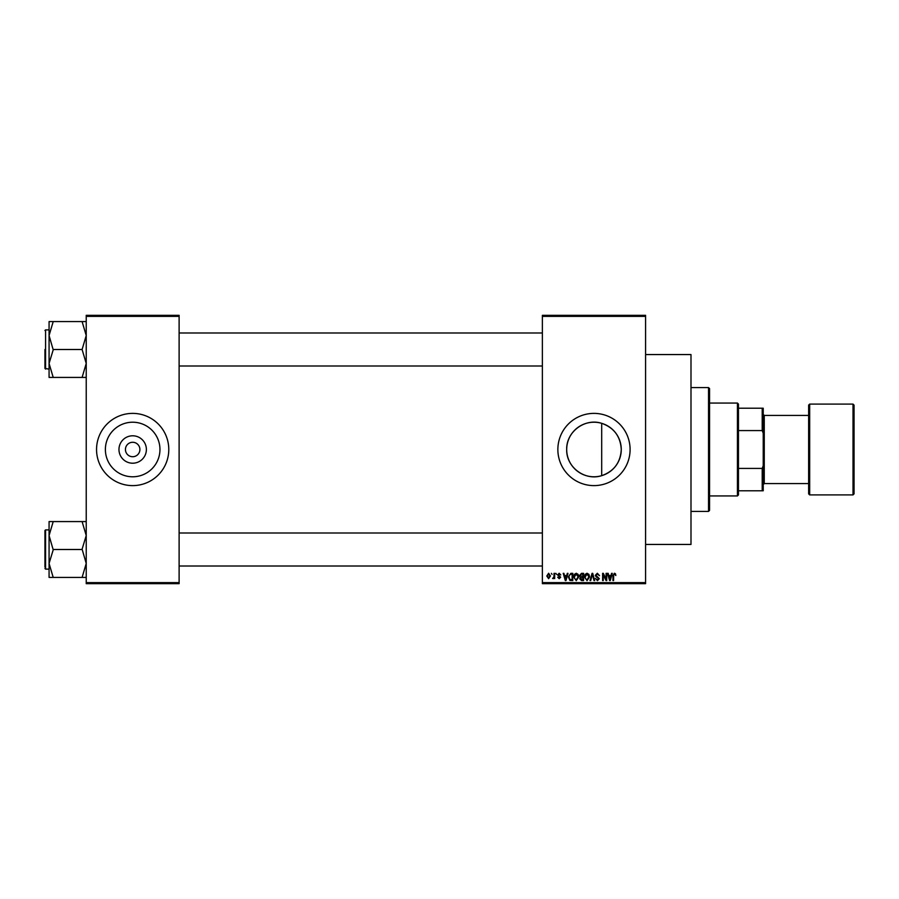 <?xml version="1.0" encoding="UTF-8"?>
<svg xmlns="http://www.w3.org/2000/svg" width="899" height="899" viewBox="0 0 899 899"><rect width="100%" height="100%" fill="white"/><g stroke="black" fill="none" stroke-linecap="round" stroke-linejoin="round"><path stroke-width="1.35" d="M146.38 449.5A13.71 13.71 0 0 1 132.67 463.21A13.71 13.71 0 0 1 118.971 449.5A13.71 13.71 0 0 1 132.67 435.79A13.71 13.71 0 0 1 146.38 449.5M125.444 449.5A7.226 7.226 0 0 0 132.67 456.726A7.226 7.226 0 0 0 139.896 449.5A7.226 7.226 0 0 0 132.67 442.274A7.226 7.226 0 0 0 125.444 449.5M105.385 449.5A27.285 27.285 0 0 0 132.67 476.785A27.285 27.285 0 0 0 159.955 449.5A27.285 27.285 0 0 0 132.67 422.215A27.285 27.285 0 0 0 105.385 449.5M96.553 449.5A36.117 36.117 0 0 0 132.67 485.617A36.117 36.117 0 0 0 168.787 449.5A36.117 36.117 0 0 0 132.67 413.383A36.117 36.117 0 0 0 96.553 449.5M601.701 475.672C584.856 481.167 566.123 467.109 566.696 449.5C566.145 431.868 584.856 417.833 601.701 423.328C613.972 427.699 620.501 436.42 621.265 449.5C620.501 462.58 613.983 471.301 601.701 475.672L601.701 423.328M621.265 449.5A27.285 27.285 0 0 1 593.981 476.785A27.285 27.285 0 0 1 566.696 449.5A27.285 27.285 0 0 1 593.981 422.215A27.285 27.285 0 0 1 621.265 449.5M557.863 449.5A36.117 36.117 0 0 0 593.981 485.617A36.117 36.117 0 0 0 630.098 449.5A36.117 36.117 0 0 0 593.981 413.383A36.117 36.117 0 0 0 557.863 449.5M645.583 354.554L690.994 354.554L690.994 544.446L645.583 544.446M645.583 316.369L542.378 316.369L542.378 315.335L645.583 315.335L645.583 583.665L542.378 583.665L542.378 582.631L645.583 582.631M551.39 573.337L552.042 574.371L551.39 573.337M555.897 573.337L556.548 574.371L555.897 573.337M567.303 573.337L567.999 573.337L565.999 580.563L565.302 580.563L563.212 573.337L563.898 573.337L564.471 575.495L566.741 575.495L567.303 573.337M578.136 574.382L578.787 576.855L576.248 580.664L573.719 576.944L574.371 574.349L576.248 573.247L578.136 574.382M588.924 574.382L589.575 576.855L587.036 580.664L584.507 576.944L585.159 574.349L587.036 573.247L588.924 574.382M597.341 573.247L599.521 575.686L597.284 574.09L595.947 575.326L599.33 578.686L597.464 580.664L595.486 578.506L597.442 579.81L598.464 577.922L596.295 577.057L595.295 575.338L597.341 573.247M611.59 573.337L612.275 573.337L610.275 580.563L609.589 580.563L607.488 573.337L608.185 573.337L608.747 575.495L611.017 575.495L611.59 573.337M542.378 316.369L542.378 582.631M615.455 573.753L615.837 575.495L614.388 574.09L613.68 574.641L613.59 580.563L612.938 580.563L612.938 575.663L614.422 573.247L615.455 573.753M606.083 573.337L606.746 573.337L606.746 580.563L606.038 580.563L603.274 574.776L603.274 580.563L602.611 580.563L602.611 573.337L603.319 573.337L606.083 579.125L606.083 573.337M592.07 573.337L592.711 573.337L594.666 580.563L593.981 580.563L592.43 574.191L590.699 580.563L590.014 580.563L592.07 573.337M581.529 573.337L583.563 573.337L583.563 580.563L581.529 580.563L579.72 578.754L580.428 577.237L579.529 575.461L581.529 573.337M570.854 573.337L572.775 573.337L572.775 580.563L569.899 580.428L568.37 576.989L570.854 573.337M559.167 573.247L560.774 574.933L559.122 574L558.234 574.809L560.673 577.192L559.2 578.686L557.672 577.192L559.167 577.933L560.021 577.293L557.582 574.944L559.167 573.247M554.02 573.337L554.672 573.337L554.672 578.596L554.02 577.754L553.233 578.686L552.604 578.405L553.896 577.136L554.02 573.337M548.626 573.247L550.446 575.967L548.626 578.686L546.794 576.023L548.626 573.247M179.115 583.665L86.225 583.665L86.225 582.631L179.115 582.631L179.115 583.665M179.115 316.369L86.225 316.369L86.225 315.335L179.115 315.335L179.115 582.631M86.225 316.369L86.225 582.631M610.185 578.45L610.803 576.349L608.971 576.349L609.882 579.81L610.185 578.45M587.036 579.81L588.912 576.843L587.047 574.09L585.159 576.967L585.44 578.596L587.036 579.81M582.912 579.72L582.912 577.563L580.99 577.63L580.383 578.63L582.912 579.72M582.912 576.72L582.912 574.191L580.844 574.281L580.192 575.461L582.912 576.72M576.237 579.81L578.124 576.843L576.259 574.09L574.371 576.967L574.652 578.596L576.237 579.81M572.124 579.72L572.124 574.191L570.944 574.191L569.292 575.236L569.022 577.001L570.022 579.574L572.124 579.72M565.909 578.45L566.516 576.349L564.684 576.349L565.606 579.81L565.909 578.45M548.637 577.933L549.795 575.967L548.604 574L547.446 575.967L548.637 577.933M737.427 495.945L737.427 403.055L738.461 404.089L738.461 494.911L737.427 495.945L709.569 495.945M737.427 403.055L709.569 403.055M763.229 490.775L762.206 490.775L762.206 468.413L763.229 465.783L763.229 490.775M738.461 490.775L762.206 490.775M738.461 408.225L763.229 408.225L763.229 465.783M738.461 468.413L762.206 468.413M763.229 433.217L762.206 430.587L762.206 408.225M738.461 430.587L762.206 430.587M708.536 387.581L709.569 388.615L709.569 510.385L708.536 511.419L708.536 387.581L690.994 387.581M49.074 335.541L49.074 363.454L53.21 349.835L49.074 335.541L53.21 321.572L49.074 321.572L49.074 335.541M44.95 349.497L44.95 368.489L49.074 369.107M86.225 321.572L82.101 321.572L86.225 335.541L82.101 349.497L53.21 349.497M82.101 321.572L53.21 321.572M82.101 349.497L86.225 363.454L82.101 377.423L53.21 377.423L49.074 363.454L49.074 377.423L53.21 377.423M82.101 377.423L86.225 377.423M86.225 521.577L82.101 521.577L86.225 535.546L82.101 549.165L86.225 563.459L82.101 577.428L53.21 577.428L49.074 563.459L53.21 549.84L49.074 535.546L53.21 521.577L49.074 521.577L49.074 577.428L53.21 577.428M44.95 567.044L44.95 549.503L44.95 567.044M82.101 521.577L53.21 521.577M82.101 549.503L53.21 549.503M82.101 577.428L86.225 577.428M44.95 549.503L44.95 530.511L45.568 529.893L45.568 569.112L44.95 568.494M854.05 405.123L854.05 493.877L853.016 494.911L853.016 404.089L854.05 405.123M763.229 414.417L764.262 415.439L764.262 483.561L808.639 483.561L808.639 493.877L808.639 405.123L809.673 404.089L809.673 494.911L853.016 494.911M44.95 330.506L45.568 329.888L45.568 369.107M708.536 511.419L690.994 511.419M179.115 332.99L542.378 332.99M179.115 366.005L542.378 366.005M45.568 329.888L49.074 329.888M542.378 566.01L179.115 566.01M542.378 532.995L179.115 532.995M45.568 569.112L49.074 569.112M45.568 529.893L49.074 529.893M764.262 415.439L808.639 415.439M809.673 404.089L853.016 404.089M764.262 483.561L763.229 484.583M809.673 494.911L808.639 493.877"/></g></svg>

